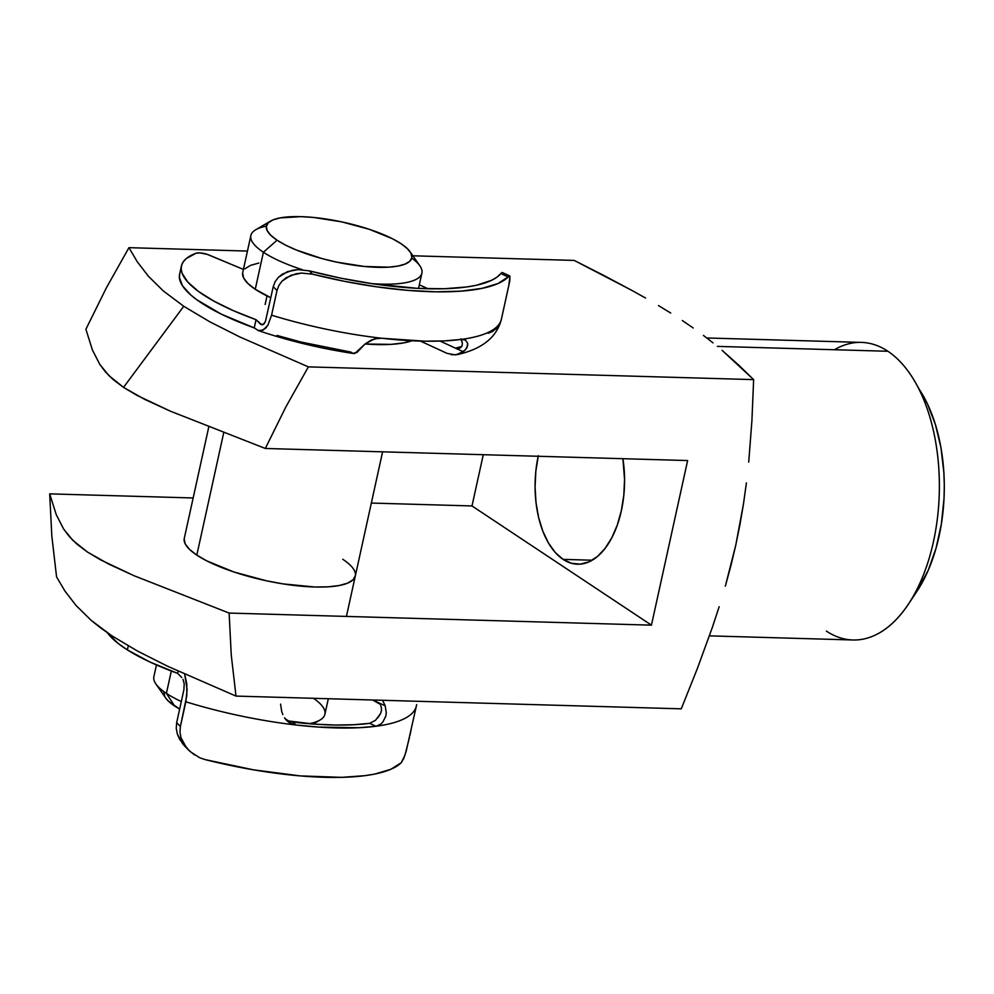 <?xml version="1.0" encoding="UTF-8"?>
<svg xmlns="http://www.w3.org/2000/svg" width="994" height="994" viewBox="0 0 994 994"><rect width="100%" height="100%" fill="white"/><g stroke="black" fill="none" stroke-linecap="round" stroke-linejoin="round"><path stroke-width="1.49" d="M709.405 635.862L852.889 639.974A148.851 82.154 -88.4 0 0 937.441 518.06A148.851 82.154 -88.4 0 0 887.915 351.267A148.851 82.154 91.6 0 1 914.691 381.211A148.851 82.154 91.6 0 1 908.317 604.277A148.851 82.154 91.6 0 1 826.387 631.103M908.317 604.277L916.89 591.393A131.332 72.487 -88.4 0 0 922.519 394.568A131.332 72.487 -88.4 0 0 918.593 388.356M184.188 538.91L185.195 543.867L189.456 549.334L196.812 555.112A87.559 23.769 -167.6 0 1 184.275 538.4L208.79 426.873M538.326 455.687L535.853 471.069L535.07 486.911L536.014 502.629L538.636 517.588L542.848 531.231L548.477 543.035L555.311 552.54L563.076 559.373L592.175 560.218L563.076 559.373A80.986 44.705 91.6 0 1 538.189 456.271M834.438 349.739A148.851 82.154 91.6 0 1 887.915 351.267L717.382 346.397L887.915 351.267A148.851 82.154 -88.4 0 0 861.413 342.396L706.771 337.972M697.515 668.13L681.263 708.834L236 696.086L167.626 666.253L137.47 651.045L111.601 635.638L100.593 627.885L91.088 620.268L75.979 605.408L64.859 590.945L56.559 576.88L51.812 535.828L49.7 493.869L193.159 497.969L49.7 493.869L51.812 535.828L56.559 576.88L64.859 590.945L75.979 605.408L91.088 620.268L111.601 635.638L137.47 651.045L167.626 666.253L236 696.086L681.263 708.834L697.515 668.13L712.412 627.202L697.515 668.13M719.159 606.7L712.412 627.202L719.159 606.7M730.913 565.598L725.347 586.174L735.808 544.985L730.913 565.598M739.996 524.323L735.808 544.985L743.524 503.623L739.996 524.323M746.407 482.885L743.524 503.623L746.407 482.885M751.911 420.686L748.718 462.111L751.911 420.686L753.638 379.621L751.911 420.686M738.641 365.046L753.638 379.621L308.376 366.873L239.852 336.966L209.647 321.721L183.753 306.276L163.339 290.956L148.292 276.133L137.222 261.695L128.947 247.668L106.321 287.937L85.894 329.262L92.43 350.025L99.785 364.363L108.905 375.62L123.529 387.374L183.753 306.276L123.529 387.374L144.689 399.377L170.222 411.106L265.323 448.468L285.75 407.142L308.376 366.873L285.75 407.142L265.323 448.468L687.624 460.545L651.443 625.151L229.129 613.062L231.254 655.034L236 696.086L231.254 655.034L229.129 613.062L134.103 575.75L108.594 564.02L87.422 552.03L72.761 540.276L63.616 528.994L56.248 514.656L49.7 493.869L56.248 514.656L63.616 528.994L69.22 536.462L76.911 544.128L87.422 552.03L100.941 560.057L134.103 575.75L229.129 613.062L651.443 625.151L472.001 505.946L483.27 454.705L472.001 505.946L651.443 625.151L687.624 460.545L265.323 448.468L170.222 411.106L137.048 395.401L123.529 387.374L113.055 379.472L105.376 371.818L99.785 364.363L92.43 350.025L85.894 329.262L106.321 287.937L128.947 247.668L137.222 261.695L148.292 276.133L163.339 290.956L183.753 306.276L209.647 321.721L239.852 336.966L308.376 366.873L753.638 379.621L722.066 350.298L738.641 365.046M713.033 342.88L703.441 335.438L713.033 342.88M693.216 327.995L682.331 320.54L693.216 327.995M670.726 313.048L658.45 305.556L670.726 313.048M645.553 298.038L632.097 290.521L645.553 298.038M603.805 275.45L632.097 290.521L574.209 260.416L603.805 275.45M914.691 381.211L927.402 403.8L935.416 424.537L940.983 447.847L943.89 472.833L944.3 485.656L944.014 498.541L941.368 523.987L936.05 548.191L928.259 570.221L916.841 591.467M574.209 260.416L412.883 255.793L574.209 260.416M247.456 251.06L128.947 247.668L247.456 251.06M276.978 335.425L301.132 342.073L350.807 352.062L352.746 353.342L356.97 352.448L365.059 343.999A100.692 27.335 -167.6 0 0 411.926 340.768L403.862 342.868L391.052 344.371L365.034 344.011L374.539 338.842L381.572 338.233A175.118 47.538 12.4 0 0 461.489 339.376A175.118 47.538 12.4 0 0 501.436 319.086A175.118 47.538 -167.6 0 1 461.489 339.376L444.567 340.88L425.333 341.203L381.572 338.233A175.118 47.538 -167.6 0 1 271.573 315.185L267.945 325.075L265.647 328.194L260.85 330.853L258.527 330.642L254.228 327.908L256.042 319.683A148.851 40.406 -167.6 0 1 181.417 265.982A148.851 40.406 -167.6 0 1 196.017 253.234L186.276 258.577L183.281 261.795L181.579 265.348L181.181 269.188L182.101 273.275L187.829 282.11L198.552 291.49L213.884 301.12L233.279 310.625L256.042 319.683L261.658 324.752L264.019 323.895L265.46 321.422L273.226 286.694L265.46 321.422L263.224 324.516L260.217 323.882L262.739 324.727M371.334 503.063L472.001 505.946L371.334 503.063M342.768 559.287A87.559 23.769 -167.6 0 1 355.305 575.998A87.559 23.769 -167.6 0 1 290.633 584.994A87.559 23.769 -167.6 0 1 196.812 555.112L206.963 560.964L234.025 572.022L266.541 580.819L283.302 583.925L314.651 586.994L328.02 586.833L339.165 585.528L347.639 583.13L353.118 579.75L355.392 575.489M563.076 559.373L571.5 563.3L580.235 564.132L588.957 561.858L597.319 556.578L605.023 548.464L611.745 537.853L617.249 525.143L621.312 510.817L623.785 495.434L624.555 479.58L622.915 458.694A80.986 44.705 91.6 0 1 577.502 564.207A80.986 44.705 91.6 0 1 563.076 559.373M407.08 340.495L406.881 341.439A87.559 23.769 -167.6 0 1 406.621 342.296M156.443 664.961L153.871 676.665A87.559 23.769 12.4 0 0 166.408 693.377L171.316 671.025L166.408 693.377A87.559 23.769 12.4 0 0 181.318 701.54A87.559 23.769 -167.6 0 1 166.408 693.377L174.646 706.038A74.426 20.203 12.4 0 0 179.653 709.082L168.396 701.13L165.65 697.95M313.483 698.297A87.559 23.769 -167.6 0 1 319.993 720.054A87.559 23.769 -167.6 0 1 309.171 723.719A87.559 23.769 12.4 0 0 324.901 714.264L328.318 698.732M270.579 221.078L255.781 229.738A87.559 23.769 12.4 0 0 263.398 252.24A87.559 23.769 -167.6 0 1 250.873 235.516L242.722 272.555A87.559 23.769 12.4 0 0 255.259 289.266L263.398 252.24L277.065 240.2A74.426 20.203 -167.6 0 1 270.579 221.078A74.426 20.203 -167.6 0 1 331.623 219.922A74.426 20.203 -167.6 0 1 401.129 243.754L392.506 238.771L369.495 229.378L341.861 221.898L313.806 217.475L300.971 216.642L280.134 217.897L272.928 219.935L268.268 222.805L266.33 226.433L267.187 230.645L270.815 235.292L277.065 240.2L285.688 245.183L296.374 250.028L322.193 258.639L336.332 262.056L364.388 266.479L388.592 267.162L398.06 266.057L405.266 264.031L409.926 261.149L411.864 257.533L411.007 253.308L407.378 248.662L401.129 243.754A74.426 20.203 -167.6 0 1 410.05 251.743A74.426 20.203 -167.6 0 1 366.699 266.69A74.426 20.203 -167.6 0 1 277.065 240.2L263.398 252.24A87.559 23.769 12.4 0 0 302.35 269.709A87.559 23.769 -167.6 0 1 263.398 252.24L255.259 289.266A87.559 23.769 12.4 0 0 270.79 297.728L255.259 289.266L247.904 283.501L243.642 278.022L242.635 273.064M411.752 258.08A87.559 23.769 -167.6 0 1 421.891 273.126A87.559 23.769 -167.6 0 1 371.706 283.625A87.559 23.769 12.4 0 0 419.866 265.808L410.05 251.743M267.013 295.926L265.137 304.462L267.013 295.926M223.725 432.688L196.812 555.112L223.725 432.688M164.768 696.471L163.911 692.259M244.909 268.815L250.389 265.423L258.862 263.025M250.873 235.516A87.559 23.769 -167.6 0 1 266.38 226.11M166.408 693.377A87.559 23.769 -167.6 0 1 155.909 683.971L165.712 698.049A74.426 20.203 12.4 0 0 174.646 706.038L166.408 693.377M127.394 649.902L128.276 645.901L127.394 649.902L118 643.329L107.402 632.78A148.851 40.406 12.4 0 0 127.394 649.902A148.851 40.406 12.4 0 0 177.677 673.385L149.734 661.929L127.394 649.902M181.803 677.573L177.677 673.385L178.162 671.161L177.677 673.385L181.803 677.573M280.581 704.125L281.65 711.145L280.581 704.125M416.623 704.771L416.474 705.467A175.118 47.538 -167.6 0 1 416.387 705.914A175.118 47.538 -167.6 0 1 375.968 726.254A175.118 47.538 -167.6 0 1 295.814 724.974A175.118 47.538 -167.6 0 1 185.828 701.789L180.399 726.477L176.659 722.688L183.902 689.761L176.659 722.688L176.249 728.341L177.317 733.97L179.603 739.263L185.207 746.68M416.648 704.634L416.387 705.914A175.118 47.538 12.4 0 1 375.968 726.254L380.665 724.179L382.789 722.104L385.759 716.264L386.281 712.822L385.175 705.79L377.273 702.137L385.175 705.79L382.578 700.285L385.175 705.79L386.281 712.822L385.759 716.264L382.789 722.104L380.665 724.179L375.968 726.254L369.644 723.334L375.496 720.315L369.644 723.334L353.404 724.75L334.953 725.024L314.676 724.141L288.819 721.023L292.981 722.116L295.814 724.974L318.478 727.086L358.958 727.732L375.968 726.254L369.644 723.334A166.358 45.165 -167.6 0 1 292.981 722.116L295.814 724.974L289.391 722.713L286.67 720.513M375.496 720.315L380.54 713.605L377.906 717.705M377.273 702.137L372.638 700L379.633 703.976L377.31 702.149M409.429 737.548L405.018 755.08L401.241 762.709L390.866 769.281L374.924 774.028L365.046 775.655L341.886 777.345L300.263 775.904L253.408 769.816L205.037 759.578A175.118 47.538 12.4 0 0 401.241 762.709L403.775 758.434L406.223 751.066L416.387 705.914M286.707 720.551L284.508 717.817L289.391 722.713L295.814 724.974A175.118 47.538 12.4 0 1 185.828 701.789L187.096 689.55L184.685 674.131L186.773 683.76L186.797 695.713L180.399 726.477L179.964 731.982L180.945 737.536L186.276 747.488L190.189 751.626L199.632 757.714M183.902 689.761L184.201 683.797L183.02 679.374L184.201 683.797L183.902 689.761M282.818 714.599L281.65 711.145L282.818 714.599M285.191 718.873L288.819 721.023M380.553 705.293L381.211 706.846L380.553 705.293M381.572 710.25L381.211 706.846L381.572 710.25L380.54 713.605L381.572 710.25M182.846 744.046L188.624 750.135L183.132 742.779L180.945 737.536L179.964 731.982L180.399 726.477L176.659 722.688L176.249 728.341L177.317 733.97L182.846 744.046M194.7 755.055L188.624 750.135M205.037 759.578L199.695 757.739M411.056 730.155L409.839 735.709M419.319 284.831A148.851 40.406 -167.6 0 1 427.954 288.757L419.319 284.831M420.437 341.091L447.225 353.429L420.437 341.091M464.943 339.811L461.489 339.376L465.54 340.134L467.665 343.303L466.956 347.714L463.378 351.801L440.069 341.066L455.451 348.161L461.725 346.496A157.599 42.792 12.4 0 1 455.451 348.161L463.378 351.801L455.538 354.908L447.225 353.429M501.759 272.642L500.839 273.574A166.358 45.165 -167.6 0 1 309.233 270.853L298.038 269.623L292.571 270.231L282.569 274.021L278.395 277.314L275.152 281.588L273.226 286.694L277.003 290.484L271.573 315.185A175.118 47.538 12.4 0 0 381.572 338.233L378.08 338.196L371.122 340.11L365.059 343.999L354.821 353.466L352.746 353.342M461.489 339.936L462.372 343.154L460.856 338.842M243.418 269.424L207.274 254.377L199.956 252.911L196.017 253.234A8.76 2.373 -167.6 0 1 208.889 254.973L243.418 269.424M181.417 265.982L179.603 274.207A148.851 40.406 12.4 0 0 254.228 327.908L256.042 319.683L260.217 323.882M508.12 288.682L501.56 318.44A175.118 47.538 -167.6 0 1 501.436 319.086L509.785 280.942L509.922 276.046L508.17 276.953A175.118 47.538 -167.6 0 1 312.538 274.17L301.493 273.077L296.05 273.772L286.16 277.736L282.072 281.103L278.916 285.39L277.003 290.484L271.573 315.185L267.945 325.075L263.236 330.083L258.142 330.53C288.608 340.83 320.379 348.496 353.454 353.516M488.203 333.276L492.589 331.412L496.503 328.293L499.609 323.895M179.765 273.574L179.38 277.413L182.511 285.837L190.786 294.982L196.75 299.728L221.314 314.141L254.228 327.908L258.527 330.642M312.538 274.17L344.769 281.389L376.875 286.856L407.714 290.372L436.192 291.814L461.291 291.13L482.115 288.347L497.932 283.563L508.17 276.953L500.839 273.574L496.938 277.177L491.521 280.345L476.437 285.253L466.894 286.943L444.293 288.745L417.728 288.372L372.738 283.775L340.979 278.208L309.233 270.853L312.538 274.17L309.233 270.853L298.038 269.623L287.353 271.685L278.395 277.314L275.152 281.588L273.226 286.694L277.003 290.484L278.916 285.39L282.072 281.103L290.907 275.313L301.493 273.077L312.538 274.17M462.086 345.763L462.372 343.154L462.086 345.763L460.533 347.776L462.086 345.763M459.402 348.372L458.122 348.658L459.402 348.372M455.451 348.161L458.83 348.546M465.54 340.134L467.665 343.303L467.689 345.465L465.465 349.888L457.327 354.609L451.301 354.734M261.658 324.752L260.913 324.442M500.839 273.574L508.17 276.953L509.922 276.046L508.791 285.638M319.993 720.054L313.185 724.03M421.891 273.126L418.536 288.409M382.603 451.823L346.421 616.429M457.327 354.609C482.165 349.068 496.876 337.227 501.436 319.086M502.243 272.493L509.847 275.997"/></g></svg>
